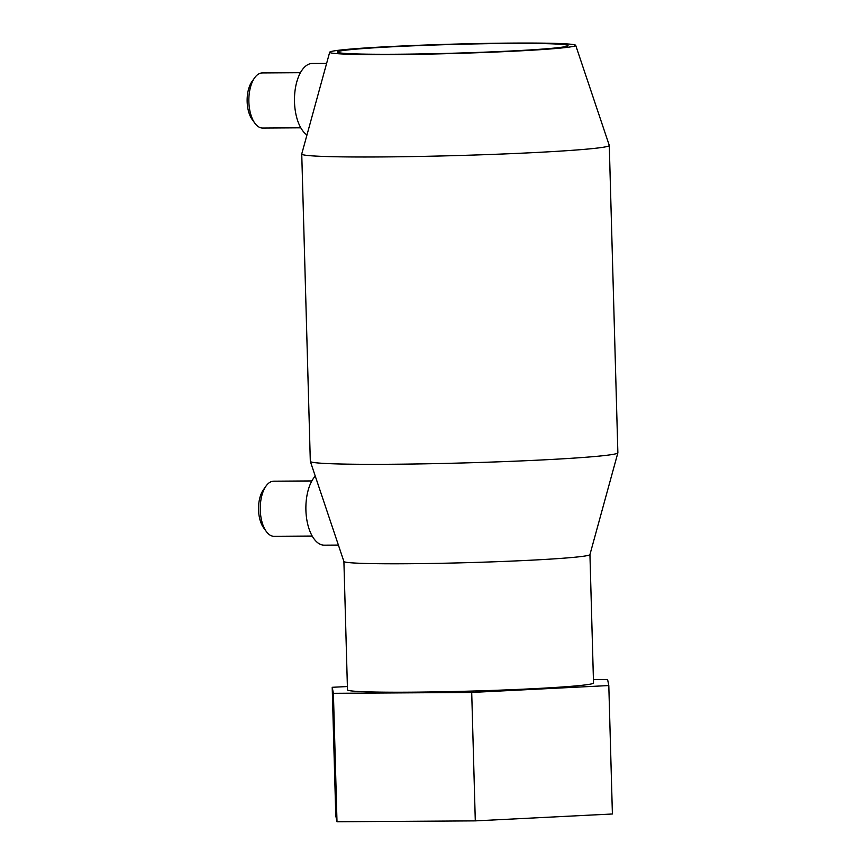 <?xml version="1.0" encoding="UTF-8"?>
<svg xmlns="http://www.w3.org/2000/svg" width="865" height="865" viewBox="0 0 865 865"><rect width="100%" height="100%" fill="white"/><g stroke="black" fill="none" stroke-linecap="round" stroke-linejoin="round"><path stroke-width="1.3" d="M329.684 52.224L301.744 153.981A153.829 5.85 -1.6 0 0 301.744 154.046A153.829 5.85 -1.6 0 0 416.357 156.5A153.829 5.85 -1.6 0 0 589.26 148.91A153.829 5.85 -1.6 0 0 609.284 145.461A153.829 5.85 -1.6 0 0 609.274 145.385L575.701 45.348A123.068 4.682 -1.6 0 0 483.33 43.455A123.068 4.682 -1.6 0 0 345.697 49.51A123.068 4.682 -1.6 0 0 329.684 52.224A123.068 4.682 -1.6 0 0 420.682 54.246A123.068 4.682 -1.6 0 0 559.698 48.159A123.068 4.682 -1.6 0 0 575.701 45.348M301.744 154.046L310.319 461.369A153.829 5.85 -1.6 0 0 310.34 461.445A153.829 5.85 -1.6 0 0 425.807 463.813A153.829 5.85 -1.6 0 0 597.845 456.233A153.829 5.85 -1.6 0 0 617.87 452.849A153.829 5.85 -1.6 0 0 617.87 452.784L609.284 145.461M310.34 461.445L343.902 561.482A123.068 4.682 -1.6 0 0 436.284 563.375A123.068 4.682 -1.6 0 0 573.917 557.32A123.068 4.682 -1.6 0 0 589.93 554.606L617.87 452.849M343.902 561.461L347.481 689.859A123.068 4.682 -1.6 0 0 439.182 691.827A123.068 4.682 -1.6 0 0 577.506 685.75A123.068 4.682 -1.6 0 0 593.52 682.993L589.941 554.584M326.624 63.361L312.384 63.448A36.741 18.143 89.6 0 0 311.595 63.491A36.741 18.143 89.6 0 0 294.619 95.064A36.741 18.143 89.6 0 0 306.967 134.983M300.436 72.714L262.29 72.952A27.55 13.613 89.6 0 0 261.695 72.984A27.55 13.613 89.6 0 0 254.591 77.882A27.55 13.613 89.6 0 0 254.872 123.23A27.55 13.613 89.6 0 0 262.636 128.052L300.793 127.815M254.591 77.882L251.91 81.678A22.966 11.342 89.6 0 0 252.148 119.467L254.872 123.23M315.249 476.096A36.741 18.143 89.6 0 0 306.48 517.475A36.741 18.143 89.6 0 0 324.256 545.166L338.399 545.08M311.843 480.951L273.686 481.189A27.55 13.613 89.6 0 0 273.091 481.221A27.55 13.613 89.6 0 0 265.988 486.119A27.55 13.613 89.6 0 0 266.279 531.467A27.55 13.613 89.6 0 0 274.043 536.3L312.189 536.051M265.988 486.119L263.306 489.914A22.966 11.342 89.6 0 0 263.544 527.704L266.279 531.467M553.005 48.202A115.38 4.39 178.4 0 1 423.331 53.9A115.38 4.39 178.4 0 1 337.361 52.062A115.38 4.39 178.4 0 1 352.379 49.467A115.38 4.39 178.4 0 1 482.065 43.78A115.38 4.39 178.4 0 1 568.024 45.618A115.38 4.39 178.4 0 1 553.005 48.202M347.395 686.54L332.203 687.297L335.782 815.738L336.993 821.75L475.296 820.874L612.398 813.987L608.809 685.556L607.608 679.544L593.433 679.63M332.203 687.297L333.403 693.319L471.706 692.443L608.809 685.556M336.993 821.75L333.403 693.319M475.296 820.874L471.706 692.443"/></g></svg>
